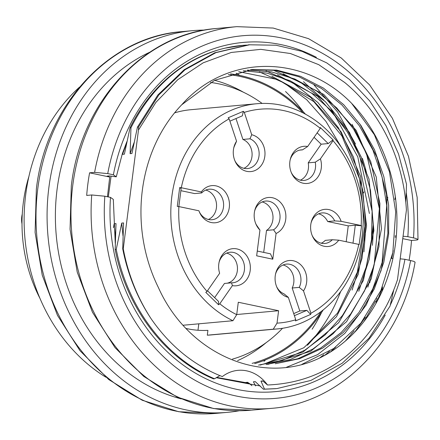 <?xml version="1.0" encoding="UTF-8"?>
<svg xmlns="http://www.w3.org/2000/svg" width="440" height="440" viewBox="0 0 440 440"><rect width="100%" height="100%" fill="white"/><g stroke="black" fill="none" stroke-linecap="round" stroke-linejoin="round"><path stroke-width="0.66" d="M130.009 127.837L130.955 127.754C151.184 87.665 180.472 61.672 218.823 49.781L218.823 49.781A172.475 146.514 -95.2 0 0 130.009 127.837L124.394 154.176L122.557 154.341L122.639 152.79M365.409 317.218L354.701 332.206M246.263 383.097L245.867 382.465L247.698 382.3L248.919 383.279M363.963 321.486L375.667 300.982M329.533 351.296L324.456 355.52M330.127 352.209L335.621 347.16M113.427 227.739L114.18 223.773L116.012 223.603L115.165 249.513C126.599 308.044 164.868 358.474 213.494 378.862L214.561 378.763L219.852 375.611M134.057 142.67L130.108 153.659L131.945 153.494L137.434 127.166L138.507 127.067L138.468 130.048L123.255 248.776A172.475 146.514 84.8 0 0 151.019 318.62C170.077 346.126 193.847 365.442 222.327 376.585A40.244 34.188 -95.2 0 1 238.018 370.343A40.244 34.188 -95.2 0 1 267.514 384.995L262.801 380.93L260.97 381.095L263.137 381.194M255.613 385.908L253.418 381.783L255.25 381.618L263.439 389.235L264.506 389.136L260.97 381.095M251.939 385.704L249.123 383.262L216.689 377.399M123.255 248.776L122.722 248.826L123.563 222.921L121.732 223.086L116.243 249.414L115.165 249.513M130.108 153.659L130.955 127.754M387.827 197.5L387.228 200.189M395.351 196.955L394.768 199.556M138.507 127.067L158.818 94.963L185.02 69.751L215.941 52.635L249.557 44.787L275.985 45.232L301.983 51.348L326.755 62.909L349.553 79.536L369.617 100.815L386.106 125.922L398.541 154.006L406.522 184.272L405.807 202.329M267.514 384.995C319.374 382.811 359.095 356.257 386.678 305.338A164.808 140.003 84.8 0 0 397.513 279.593L406.411 210.117A164.808 140.003 84.8 0 0 344.762 82.544L318.764 64.675L290.384 53.515L260.821 49.346L231.275 52.459L203.181 62.816L177.766 79.695L155.898 102.361L138.468 130.048M393.784 289.839L390.043 306.097L369.034 338.162L342.15 363.275L310.921 380.424L276.87 388.591L264.506 389.136M382.465 286.946L382.25 290.966M377.097 298.315L375.865 303.595M364.007 191.912L363.281 193.132M237.606 360.602A146.603 124.537 84.8 0 0 266.112 342.672M243.408 92.219A146.603 124.537 84.8 0 0 214.605 80.322M28.902 176.468A141.812 120.467 84.8 0 0 23.331 202.527A141.812 120.467 84.8 0 0 39.958 298.381M79.558 87.076A172.475 146.514 84.8 0 0 25.724 194.546A172.475 146.514 84.8 0 0 105.87 377.201M264.006 361.328A172.475 146.514 84.8 0 0 265.589 359.832M239.806 75.433A172.475 146.514 84.8 0 0 236.341 73.216M312.147 329.186A172.475 146.514 84.8 0 0 321.635 312.356M303.474 112.052A172.475 146.514 84.8 0 0 285.516 91.498M204.743 30.074A191.637 162.795 84.8 0 0 192.814 30.641A191.637 162.795 84.8 0 0 48.867 187.594A191.637 162.795 84.8 0 0 227.425 412.346A191.637 162.795 84.8 0 0 239.261 410.757M372.427 245.316A191.637 162.795 84.8 0 0 373.17 226.93M366.553 172.937A191.637 162.795 84.8 0 0 362.379 158.306M181.231 398.877A181.858 154.489 -95.2 0 1 56.26 235.444A181.858 154.489 -95.2 0 1 149.798 52.201M307.417 345.296A164.791 139.992 84.8 0 0 340.648 291.522M252.126 363.358A146.603 124.537 84.8 0 0 321.129 311.536M303.127 112.954A146.603 124.537 84.8 0 0 228.327 74.602M230.511 73.887A147.56 125.351 -95.2 0 1 305.454 114.18M323.202 309.903A147.56 125.351 -95.2 0 1 254.678 363.638M250.773 69.658L275.204 70.35L299.079 76.802L321.58 88.512L341.918 104.968L359.299 125.675L372.917 150.073L382.102 177.062L386.733 205.513L382.096 262.587L372.702 289.069L358.848 312.62L341.259 332.47L320.694 348.029L297.908 358.705L275.291 363.748M247.374 70.076L271.409 71.852L294.894 79.029L316.982 91.218L336.826 108.014L353.573 129.036L366.427 153.522L379.374 208.621L374.16 265.023L364.458 291.016L350.57 314.138L333.13 333.713L312.796 349.085L290.208 359.574L266.101 364.529M243.282 70.73L267.086 73.156L290.197 80.779L311.828 93.346L331.199 110.6L347.408 132.033L359.793 156.585L372.097 211.294L371.525 239.575L366.168 267.152L356.274 292.76L342.386 315.607L325.072 334.972L304.893 350.13L282.42 360.36L258.538 365.079M238.684 71.671L278.207 79.662L313.885 101.662L341.935 136.01L359.612 178.987L364.931 226.066L357.335 272.212L337.53 313.088L307.5 344.207M181.737 104.77A147.56 125.351 84.8 0 0 158.34 287.43C187.957 353.87 261.113 385.693 318.945 358.347A153.307 130.234 84.8 0 0 351.615 103.323C303.375 53.658 226.463 54.065 181.737 104.77L214.605 80.317L252.423 69.493L276.716 70.131L300.619 76.351L323.318 88.038L343.679 104.671L360.938 125.483L374.523 149.793L383.867 176.781L388.663 205.293L388.663 234.119L383.79 262.322L374.336 288.86L360.63 312.582L343.195 332.53L322.663 348.095L299.673 358.677L275.286 363.726M263.841 364.155L303.782 347.776L336.435 316.75L358.204 274.401L366.57 225.957L360.602 176.506L341.187 131.967L310.382 97.207L271.887 76.279M260.189 365.074L302.923 352.099L338.657 322.718L363.396 280.434L373.896 230.615L369.034 179.102L349.465 132.435L317.609 96.311L277.447 74.965M267.74 364.43L310.662 351.274L346.572 321.662L371.212 278.938L381.491 228.767L376.255 177.029L356.131 130.334L323.741 94.441L283.052 73.755M341.253 147.114L325.919 121.358L306.652 99.666L284.235 82.995L259.435 71.924M352.094 290.054L362.07 258.115L365.668 224.169L362.714 189.849L353.441 157.097L338.223 127.54L317.856 102.454L293.298 83.204L266.019 70.895M358.771 291.297L369.27 259.089L373.219 224.889L370.524 190.399L361.3 157.207L345.983 127.182L325.529 101.877L300.894 82.583L273.257 70.142M367.851 287.139L378.966 246.521L379.913 203.467L370.755 161.667L352.088 124.306M286.528 367.252L317.598 354.646L344.735 333.471L366.289 304.854L381.04 270.644L387.888 233.173L386.529 194.684L376.998 157.405L359.948 124.058M301.873 364.353L333.762 348.48L360.806 323.213L380.908 290.488L392.838 252.532L395.703 211.893L389.439 171.715L374.352 134.695L351.615 103.323M355.536 144.067L337.574 111.936L314.089 85.03M303.474 81.686L323.95 100.337M330.649 108.163L357.792 156.877L369.386 213.472M126.5 143.374L122.557 154.341M241.951 45.496L225.148 48.136M137.434 127.166L157.867 94.985L184.162 69.724L214.803 52.762L248.27 44.908M151.019 318.62C137.192 297.644 127.76 274.379 122.722 248.826M114.18 223.773L115.445 236.549M116.243 249.414C127.677 307.951 165.919 358.375 214.561 378.763M121.732 223.086L122.997 235.868M275.803 388.685L263.439 389.235M245.867 382.465L248.034 382.564M345.45 340.962L354.167 330.825M319.517 358.072L323.834 354.717M348.661 337.436L352.171 332.909M219.78 303.787A107.316 91.163 84.8 0 0 236.704 314.661L232.936 320.727A113.064 96.047 -95.2 0 1 171.595 198.644A113.064 96.047 -95.2 0 1 256.801 103.73A113.064 96.047 -95.2 0 1 362.665 207.658A113.064 96.047 -95.2 0 1 277.222 328.939A113.064 96.047 -95.2 0 1 273.251 329.197L277.013 323.136A107.316 91.163 84.8 0 0 295.757 319.754L295.51 320.914L310.684 314.43L310.932 313.275A107.316 91.163 84.8 0 0 358.765 244.387L359.139 244.651L361.554 225.808L361.18 225.544A107.316 91.163 84.8 0 0 333.041 140.69L333.047 139.849L320.287 127.496L320.282 128.337A107.316 91.163 84.8 0 0 244.305 112.365L243.326 111.314L228.151 117.799L229.13 118.85A107.316 91.163 84.8 0 0 181.297 187.737L179.691 187.583L177.281 206.421L178.882 206.575A107.316 91.163 84.8 0 0 207.026 291.429L205.788 292.38L218.543 304.739L219.78 303.787L232.397 285.615L231.517 282.816A15.329 13.024 84.8 0 0 232.859 282.772A15.329 13.024 84.8 0 0 244.448 266.332A15.329 13.024 84.8 0 0 230.093 252.236A15.329 13.024 84.8 0 0 219.06 262.378M231.517 282.816L224.466 283.454L214.615 297.638M227.145 283.212A15.329 13.024 84.8 0 0 237.468 268.285A15.329 13.024 84.8 0 0 226.622 253.132M207.499 290.747L218.565 301.461L218.543 304.739M199.293 211.772A15.329 13.024 84.8 0 0 211.954 219.736A15.329 13.024 84.8 0 0 223.542 203.297A15.329 13.024 84.8 0 0 209.187 189.2A15.329 13.024 84.8 0 0 201.707 192.935L194.662 193.573L180.873 190.674M208.379 219.483A15.329 13.024 84.8 0 0 216.491 203.935A15.329 13.024 84.8 0 0 205.716 190.097M179.691 187.583L181.143 188.612L178.838 206.569M234.817 160.573A15.329 13.024 84.8 0 0 247.489 168.57A15.329 13.024 84.8 0 0 259.089 155.227A15.329 13.024 84.8 0 0 249.964 138.809L242.913 139.447A15.329 13.024 84.8 0 1 252.093 153.764A15.329 13.024 84.8 0 1 243.914 168.311M229.13 118.85L236.555 141.229L234.79 145.294A15.329 13.024 84.8 0 0 233.69 148.17M235.983 118.553L242.913 139.447M243.326 111.314L242.347 115.836L229.9 121.154M291.252 172.436A15.329 13.024 84.8 0 0 303.93 180.433A15.329 13.024 84.8 0 0 315.266 162.212L308.215 162.85A15.329 13.024 84.8 0 1 300.355 180.174M320.282 128.337L307.665 146.504L302.506 149.853A15.329 13.024 84.8 0 0 301.164 149.892A15.329 13.024 84.8 0 0 290.131 160.034M302.506 149.853L299.833 150.095M314.05 137.308L321.167 144.199L308.215 162.85M333.047 139.849L328.213 143.561L321.167 144.199M328.213 143.561L317.147 132.847M312.158 235.472A15.329 13.024 84.8 0 0 324.836 243.469A15.329 13.024 84.8 0 0 332.316 239.734L325.264 240.372A15.329 13.024 84.8 0 1 321.261 243.21M361.18 225.544L341.143 221.337L334.725 220.897A15.329 13.024 84.8 0 0 322.064 212.927A15.329 13.024 84.8 0 0 311.036 223.069M334.725 220.897L327.679 221.535A15.329 13.024 84.8 0 0 318.593 213.823M352.995 243.172L355.295 225.22L348.243 225.858L327.679 221.535M348.243 225.858L346.209 241.747M310.932 313.275L303.507 290.889L299.233 287.375A15.329 13.024 84.8 0 0 298.837 271.381A15.329 13.024 84.8 0 0 286.528 264.099A15.329 13.024 84.8 0 0 275.501 274.241M276.623 286.644A15.329 13.024 84.8 0 0 284.059 293.86L288.338 297.374A18.651 15.846 -95.2 0 1 276.887 287.27A18.651 15.846 -95.2 0 1 275.649 273.581A18.651 15.846 -95.2 0 1 298.034 262.686A18.651 15.846 -95.2 0 1 303.507 290.889M299.233 287.375L292.182 288.013A15.329 13.024 84.8 0 0 283.058 264.996M294.404 315.667L306.851 310.349L299.8 310.986L292.182 288.013M299.8 310.986L293.711 313.588M257.268 251.048L270.49 253.825L272.784 259.204L276.078 233.486L273.565 229.796A15.329 13.024 84.8 0 0 279.406 211.998A15.329 13.024 84.8 0 0 265.628 201.064A15.329 13.024 84.8 0 0 254.595 211.206M255.723 223.608A15.329 13.024 84.8 0 0 257.439 226.402L259.952 230.093A18.651 15.846 -95.2 0 1 255.987 224.235A18.651 15.846 -95.2 0 1 254.744 210.546A18.651 15.846 -95.2 0 1 280.561 202.494A18.651 15.846 -95.2 0 1 276.078 233.486M273.565 229.796L266.519 230.434A15.329 13.024 84.8 0 0 272.8 214.693A15.329 13.024 84.8 0 0 262.152 201.96M263.703 252.395L266.519 230.434M310.684 314.43L306.851 310.349M361.554 225.808L355.295 225.22M207.026 291.429L219.643 273.262A18.651 15.846 -95.2 0 1 219.208 261.718A18.651 15.846 -95.2 0 1 238.035 249.205A18.651 15.846 -95.2 0 1 250.113 271.084A18.651 15.846 -95.2 0 1 232.397 285.615M178.882 206.575L198.924 210.788A18.651 15.846 -95.2 0 0 199.546 212.372A18.651 15.846 -95.2 0 0 222.772 219.703A18.651 15.846 -95.2 0 0 225.209 191.912A18.651 15.846 -95.2 0 0 201.333 191.945L201.707 192.935M181.297 187.737L201.333 191.945M244.305 112.365L251.724 134.745L249.964 138.809M251.724 134.745A18.651 15.846 -95.2 0 1 261.987 164.379A18.651 15.846 -95.2 0 1 235.081 161.2A18.651 15.846 -95.2 0 1 233.838 147.51A18.651 15.846 -95.2 0 1 236.555 141.229M333.041 140.69L320.425 158.857L315.266 162.212M320.425 158.857A18.651 15.846 -95.2 0 1 312.059 182.105A18.651 15.846 -95.2 0 1 291.517 173.063A18.651 15.846 -95.2 0 1 290.279 159.374A18.651 15.846 -95.2 0 1 307.665 146.504M358.765 244.387L338.729 240.174L332.316 239.734M338.729 240.174A18.651 15.846 -95.2 0 1 312.422 236.099A18.651 15.846 -95.2 0 1 311.179 222.409A18.651 15.846 -95.2 0 1 325.518 209.303A18.651 15.846 -95.2 0 1 341.143 221.337M295.757 319.754L288.338 297.374M272.784 259.204L256.658 255.811L259.952 230.093M174.565 112.877A113.064 96.047 -95.2 0 1 190.85 109.709L256.801 103.73M277.222 328.939L211.266 334.917A113.064 96.047 -95.2 0 1 207.301 335.181L273.251 329.197M232.936 320.727L183.134 325.243M236.704 314.661L238.293 302.252L278.603 310.728L277.013 323.136M262.125 103.422A140.85 119.653 84.8 0 0 210.535 82.451M232.424 359.128A140.85 119.653 84.8 0 0 282.513 328.284M207.301 335.181L207.917 330.358A108.273 91.977 -95.2 0 1 186.109 328.471M278.603 310.728L236.72 314.523M198.803 323.818L197.978 330.253M22.264 214.115A19.162 16.28 84.8 0 0 22 223.894M94.622 172.364A191.637 162.795 -95.2 0 1 236.836 26.648L216.695 28.474A191.637 162.795 -95.2 0 0 72.749 185.433A191.637 162.795 -95.2 0 0 251.306 410.179L271.442 408.353A191.637 162.795 -95.2 0 1 91.729 194.97L86.691 195.426A191.637 162.795 -95.2 0 1 87.852 184.063A191.637 162.795 -95.2 0 1 89.59 172.821L94.622 172.364L107.734 173.602L113.394 174.79L116.27 176.831L122.347 153.654L126.858 141.658M113.394 174.79A175.346 148.957 -95.2 0 1 316.377 57.332M406.252 192.781A175.346 148.957 -95.2 0 1 407.853 236.687L403.062 236.236M218.823 49.781A172.475 146.514 -95.2 0 1 242.088 45.413A172.475 146.514 -95.2 0 1 246.631 45.084M111.078 176.149L108.317 196.944M116.27 176.831L109.186 175.901L107.179 176.088L109.725 177.051L107.448 196.757M376.767 301.983L382.404 288.052M392.898 258.605L391.622 258.44M395.137 235.873L396.308 236.027M409.129 260.172A191.637 162.795 -95.2 0 0 411.516 240.488L416.548 240.031L417.758 239.789L417.929 239.377L415.173 238.266L407.853 236.687M400.169 258.841L404.954 259.298A175.346 148.957 -95.2 0 1 390.275 305.145M385.231 315.04A175.346 148.957 -95.2 0 1 211.728 381.387A175.346 148.957 -95.2 0 1 110.495 197.401L113.311 199.392L115.264 243.353M260.31 386.007L216.211 377.691M91.729 194.97L104.841 196.213L110.495 197.401M404.954 259.298L413.71 261.3L415.091 262.174M370.09 281.457A175.346 148.957 -95.2 0 1 369.655 282.904M411.516 240.488L402.754 238.651M396.198 237.27L395.027 237.023M391.749 258.456L393.195 250.558M109.725 177.051L89.59 172.821M227.425 412.346L216.348 413.347L178.728 411.736L142.214 400.246L108.746 379.544L80.02 350.746L57.481 315.37L42.251 275.242L35.09 232.414L36.35 189.079C45.771 105.584 108.543 36.905 181.737 31.647A191.637 162.795 84.8 0 0 37.791 188.601A191.637 162.795 84.8 0 0 216.326 413.353M394.719 192.627A191.637 162.795 -95.2 0 1 395.318 197.093M410.614 260.486A182.056 154.655 -95.2 0 1 236.247 396.017A182.056 154.655 -95.2 0 1 104.841 196.213M107.734 173.602A182.056 154.655 -95.2 0 1 282.101 38.071A182.056 154.655 -95.2 0 1 413.507 237.881M181.737 31.647L192.814 30.641M365.305 234.146L363.924 251.862M248.375 44.847L249.447 44.748M271.442 408.353C341.077 403.205 401.814 340.901 415.069 262.295M418 239.421L417.17 197.434L408.502 156.404L392.403 118.305L369.633 84.959L341.248 57.976L308.577 38.676L273.196 28.05L236.836 26.648M251.306 410.179L213.703 408.568L177.21 397.095L143.737 376.404L115.011 347.622L92.461 312.246L77.22 272.107L70.048 229.262L71.308 185.906C80.729 102.394 143.523 33.732 216.695 28.474"/></g></svg>
